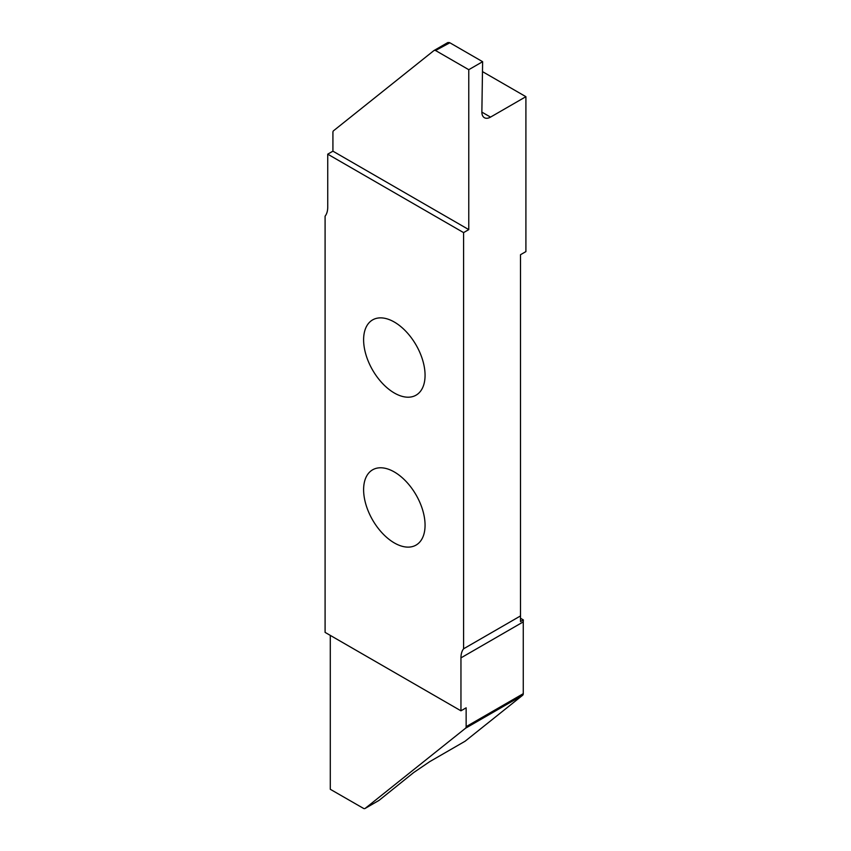 <?xml version="1.0" encoding="UTF-8"?>
<svg xmlns="http://www.w3.org/2000/svg" width="851" height="851" viewBox="0 0 851 851"><rect width="100%" height="100%" fill="white"/><g stroke="black" fill="none" stroke-linecap="round" stroke-linejoin="round"><path stroke-width="1.28" d="M394.343 471.975A43.454 25.083 60 0 1 422.724 510.26A43.454 25.083 60 0 1 416.065 545.087A43.454 25.083 60 0 1 394.343 542.938A43.454 25.083 60 0 1 365.951 504.643A43.454 25.083 60 0 1 372.61 469.816A43.454 25.083 60 0 1 394.343 471.975M394.343 393.013A43.454 25.083 60 0 1 365.951 354.729A43.454 25.083 60 0 1 372.61 319.902A43.454 25.083 60 0 1 394.343 322.061A43.454 25.083 60 0 1 422.724 360.345A43.454 25.083 60 0 1 416.065 395.172A43.454 25.083 60 0 1 394.343 393.013M520.504 615.933L520.504 254.715L525.907 251.598L525.907 96.684L490.527 117.108A12.244 7.063 -60 0 1 484.41 117.715A12.244 7.063 -60 0 1 481.868 111.928L482.623 61.697L468.773 69.697L468.773 229.61L463.582 232.61L327.731 154.169L327.731 207.112A24.477 14.137 60 0 1 325.093 216.186L325.093 632.389L460.955 710.819L460.955 657.876A24.477 14.137 60 0 1 463.582 648.802L520.504 615.933L520.504 621.57L523.365 619.922L520.504 618.273M463.582 232.61L463.582 648.802M523.365 619.922A24.477 14.137 -120 0 0 523.269 621.89L460.955 657.876M330.294 635.378L330.294 789.292L363.611 808.45A3.67 2.117 -120 0 0 365.09 808.45A3.67 2.117 -120 0 0 365.239 808.344L465.54 728.233A3.67 2.117 -120 0 0 466.146 726.658L523.269 693.671L523.269 621.89M523.269 693.671A3.67 2.117 60 0 1 522.663 695.246L465.54 728.233M365.239 808.344L379.078 800.355L413.703 772.538L429.744 761.634L465.125 741.21L522.663 695.246M525.907 96.684L482.474 71.612M435.457 50.549L449.849 42.773L435.457 50.549A3.67 2.117 -120 0 0 433.978 50.539A3.67 2.117 -120 0 0 433.829 50.645L333.528 130.767A3.67 2.117 -120 0 0 332.922 132.341L332.922 151.17L327.731 154.169M449.296 42.55L447.817 42.55L433.978 50.539M482.623 61.697L449.849 42.773M468.773 69.697L435.999 50.773M468.773 229.61L332.922 151.17M466.146 726.658L466.146 707.819L460.955 710.819M481.868 112.109L490.527 117.108M365.09 808.45L378.918 800.461"/></g></svg>
